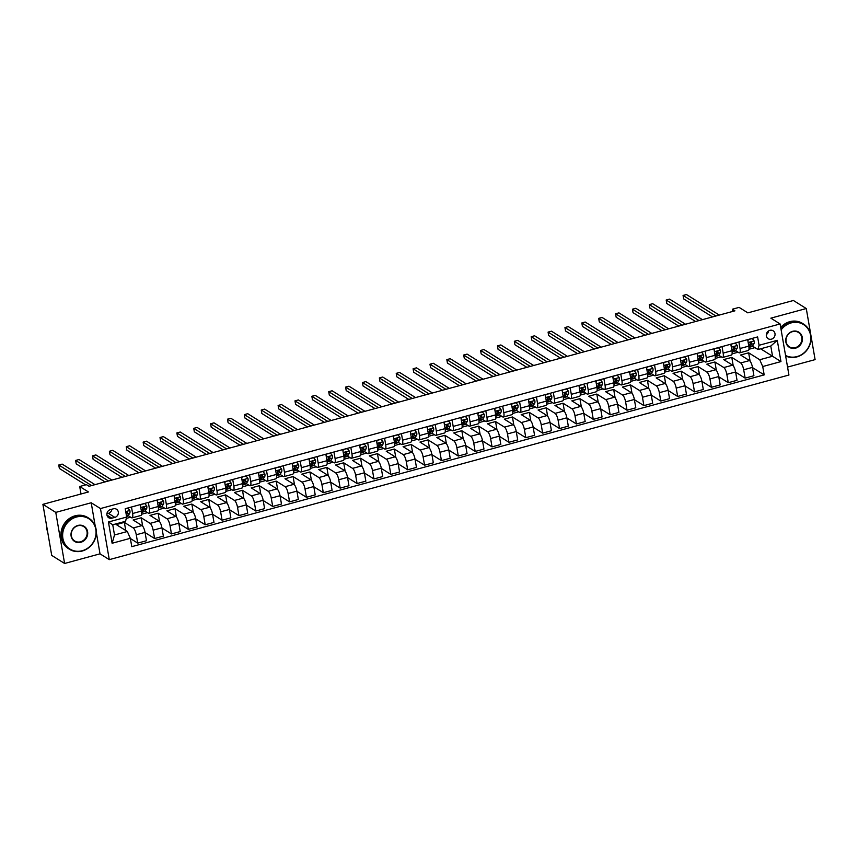<?xml version="1.0" encoding="UTF-8"?>
<svg xmlns="http://www.w3.org/2000/svg" width="858" height="858" viewBox="0 0 858 858"><rect width="100%" height="100%" fill="white"/><g stroke="black" fill="none" stroke-linecap="round" stroke-linejoin="round"><path stroke-width="1.29" d="M769.905 330.341A4.687 4.269 122 0 0 768.189 338.728A4.687 4.269 122 0 0 774.956 335.349A4.687 4.269 122 0 0 769.905 330.341M787.558 367.095L815.1 359.62L806.273 308.537L793.403 300.493L747.854 312.859L739.103 307.389L732.346 309.223L732.732 311.433M109.288 559.641L788.931 375.032L780.104 323.959L100.472 508.558L109.288 559.641L100.021 553.839L96.332 532.453M95.227 526.083L91.205 502.767L55.77 512.387L64.597 563.47L100.021 553.839M64.597 563.47L51.727 555.416L42.9 504.343L88.46 491.966L79.708 486.497L81.006 493.994M55.77 512.387L42.9 504.343M79.708 486.497L86.454 484.663L89.028 486.272L734.92 310.832L732.346 309.223M111.883 518.178L114.854 517.374A4.537 4.129 122 0 0 116.516 509.244A4.537 4.129 122 0 0 113.374 508.805L110.403 509.62A4.537 4.129 122 0 0 108.73 517.749A4.537 4.129 122 0 0 111.883 518.178L106.971 515.1M130.341 538.309L112.119 543.264L108.44 521.996L126.662 517.052L125.558 521.289L112.741 524.764L114.5 534.984L127.327 531.499L130.341 538.309L131.778 546.664L764.178 374.892L752.509 367.599M760.617 348.788L772.543 356.252L770.784 346.031L757.957 349.517L759.062 345.281L757.625 336.926L125.225 508.697L126.662 517.052M759.062 345.281L777.284 340.336L780.962 361.593L762.73 366.538L764.178 374.892M91.205 502.767L100.472 508.558M806.273 308.537L770.849 318.157L780.104 323.959M757.957 349.517L752.509 346.106M738.91 342.01L740.025 348.509A5.856 1.727 74.8 0 1 739.499 352.874A5.856 1.727 74.8 0 1 738.92 352.745L735.638 350.697M722.028 346.6L723.155 353.099A5.856 1.727 74.8 0 1 722.629 357.464A5.856 1.727 74.8 0 1 722.05 357.325L718.768 355.276M705.158 351.179L706.284 357.679A5.856 1.727 74.8 0 1 705.759 362.044A5.856 1.727 74.8 0 1 705.179 361.915L701.898 359.856M688.288 355.759L689.414 362.258A5.856 1.727 74.8 0 1 688.888 366.623A5.856 1.727 74.8 0 1 688.309 366.495L685.016 364.446M671.417 360.349L672.533 366.849A5.856 1.727 74.8 0 1 672.007 371.214A5.856 1.727 74.8 0 1 671.428 371.074L668.146 369.026M654.536 364.929L655.662 371.428A5.856 1.727 74.8 0 1 655.137 375.793A5.856 1.727 74.8 0 1 654.557 375.665L651.276 373.605M637.666 369.508L638.792 376.008A5.856 1.727 74.8 0 1 638.266 380.373A5.856 1.727 74.8 0 1 637.687 380.244L634.405 378.196M620.795 374.088L621.921 380.598A5.856 1.727 74.8 0 1 621.396 384.952A5.856 1.727 74.8 0 1 620.817 384.824L617.524 382.775M603.925 378.678L605.04 385.178A5.856 1.727 74.8 0 1 604.525 389.543A5.856 1.727 74.8 0 1 603.935 389.414L600.654 387.355M587.044 383.258L588.17 389.757A5.856 1.727 74.8 0 1 587.644 394.122A5.856 1.727 74.8 0 1 587.065 393.994L583.783 391.945M570.173 387.837L571.299 394.337A5.856 1.727 74.8 0 1 570.774 398.702A5.856 1.727 74.8 0 1 570.195 398.573L566.913 396.525M553.303 392.428L554.429 398.927A5.856 1.727 74.8 0 1 553.903 403.292A5.856 1.727 74.8 0 1 553.324 403.163L550.032 401.104M536.432 397.007L537.548 403.507A5.856 1.727 74.8 0 1 537.033 407.872A5.856 1.727 74.8 0 1 536.443 407.743L533.161 405.684M519.562 401.587L520.677 408.086A5.856 1.727 74.8 0 1 520.152 412.451A5.856 1.727 74.8 0 1 519.573 412.323L516.291 410.274M502.681 406.177L503.807 412.677A5.856 1.727 74.8 0 1 503.281 417.042A5.856 1.727 74.8 0 1 502.702 416.913L499.42 414.854M485.81 410.757L486.936 417.256A5.856 1.727 74.8 0 1 486.411 421.621A5.856 1.727 74.8 0 1 485.832 421.493L482.55 419.433M468.94 415.336L470.066 421.836A5.856 1.727 74.8 0 1 469.541 426.201A5.856 1.727 74.8 0 1 468.951 426.072L465.669 424.024M452.069 419.927L453.185 426.426A5.856 1.727 74.8 0 1 452.659 430.791A5.856 1.727 74.8 0 1 452.08 430.662L448.798 428.603M435.188 424.506L436.314 431.006A5.856 1.727 74.8 0 1 435.789 435.371A5.856 1.727 74.8 0 1 435.21 435.242L431.928 433.183M418.318 429.086L419.444 435.585A5.856 1.727 74.8 0 1 418.919 439.95A5.856 1.727 74.8 0 1 418.339 439.822L415.058 437.773M401.447 433.676L402.574 440.175A5.856 1.727 74.8 0 1 402.048 444.541A5.856 1.727 74.8 0 1 401.469 444.401L398.176 442.353M384.577 438.256L385.692 444.755A5.856 1.727 74.8 0 1 385.178 449.12A5.856 1.727 74.8 0 1 384.588 448.991L381.306 446.932M367.696 442.835L368.822 449.335A5.856 1.727 74.8 0 1 368.296 453.7A5.856 1.727 74.8 0 1 367.717 453.571L364.435 451.522M350.825 447.426L351.952 453.925A5.856 1.727 74.8 0 1 351.426 458.29A5.856 1.727 74.8 0 1 350.847 458.151L347.565 456.102M333.955 452.005L335.081 458.504A5.856 1.727 74.8 0 1 334.556 462.87A5.856 1.727 74.8 0 1 333.976 462.741L330.684 460.682M317.085 456.585L318.2 463.084A5.856 1.727 74.8 0 1 317.685 467.449A5.856 1.727 74.8 0 1 317.095 467.32L313.814 465.272M300.214 461.164L301.33 467.674A5.856 1.727 74.8 0 1 300.804 472.029A5.856 1.727 74.8 0 1 300.225 471.9L296.943 469.852M283.333 465.755L284.459 472.254A5.856 1.727 74.8 0 1 283.934 476.619A5.856 1.727 74.8 0 1 283.354 476.49L280.073 474.431M266.463 470.334L267.589 476.834A5.856 1.727 74.8 0 1 267.063 481.199A5.856 1.727 74.8 0 1 266.484 481.07L263.202 479.021M249.592 474.914L250.718 481.413A5.856 1.727 74.8 0 1 250.193 485.778A5.856 1.727 74.8 0 1 249.603 485.649L246.321 483.601M232.722 479.504L233.837 486.003A5.856 1.727 74.8 0 1 233.312 490.368A5.856 1.727 74.8 0 1 232.733 490.24L229.451 488.181M215.841 484.084L216.967 490.583A5.856 1.727 74.8 0 1 216.441 494.948A5.856 1.727 74.8 0 1 215.862 494.819L212.58 492.76M198.97 488.663L200.096 495.163A5.856 1.727 74.8 0 1 199.571 499.528A5.856 1.727 74.8 0 1 198.992 499.399L195.71 497.35M182.1 493.253L183.226 499.753A5.856 1.727 74.8 0 1 182.7 504.118A5.856 1.727 74.8 0 1 182.121 503.989L178.829 501.93M165.229 497.833L166.345 504.332A5.856 1.727 74.8 0 1 165.819 508.697A5.856 1.727 74.8 0 1 165.24 508.569L161.958 506.51M148.348 502.413L149.474 508.912A5.856 1.727 74.8 0 1 148.949 513.277A5.856 1.727 74.8 0 1 148.37 513.148L145.088 511.1M131.478 507.003L132.604 513.502A5.856 1.727 74.8 0 1 132.078 517.867A5.856 1.727 74.8 0 1 131.499 517.739L128.217 515.679M125.761 530.523L124.356 522.383L116.259 524.581L127.327 531.499M124.356 522.383L133.258 527.949A5.856 1.727 74.8 0 1 136.272 534.759L137.72 543.114L130.373 538.524M142.675 526.179L141.227 517.792L133.129 520.002L142.031 525.568A5.856 1.727 74.8 0 1 145.045 532.378L146.493 540.733L137.72 543.114M141.227 517.792L150.139 523.369A5.856 1.727 74.8 0 1 153.153 530.18L154.59 538.524L145.088 532.582M159.545 521.6L158.097 513.213L150 515.411L158.912 520.988A5.856 1.727 74.8 0 1 161.926 527.788L163.363 536.143L154.59 538.524M158.097 513.213L167.01 518.779A5.856 1.727 74.8 0 1 170.023 525.589L171.461 533.944L161.958 528.002M176.426 517.02L174.978 508.633L166.881 510.832L175.783 516.398A5.856 1.727 74.8 0 1 178.796 523.208L180.234 531.563L171.461 533.944M174.978 508.633L183.88 514.199A5.856 1.727 74.8 0 1 186.894 521.01L188.331 529.365L178.829 523.423M193.297 512.43L191.849 504.054L183.751 506.252L192.653 511.818A5.856 1.727 74.8 0 1 195.667 518.629L197.115 526.984L188.331 529.365M191.849 504.054L200.751 509.62A5.856 1.727 74.8 0 1 203.764 516.43L205.212 524.774L195.699 518.833M210.167 507.85L208.719 499.463L200.622 501.662L209.524 507.239A5.856 1.727 74.8 0 1 212.537 514.049L213.985 522.393L205.212 524.774M208.719 499.463L217.632 505.03A5.856 1.727 74.8 0 1 220.635 511.84L222.083 520.195L212.58 514.253M227.038 503.271L225.59 494.884L217.492 497.082L226.405 502.649A5.856 1.727 74.8 0 1 229.418 509.459L230.856 517.814L222.083 520.195M225.59 494.884L234.502 500.45A5.856 1.727 74.8 0 1 237.516 507.26L238.953 515.615L229.451 509.673M243.919 498.68L242.471 490.304L234.363 492.503L243.275 498.069A5.856 1.727 74.8 0 1 246.289 504.879L247.726 513.234L238.953 515.615M242.471 490.304L251.373 495.87A5.856 1.727 74.8 0 1 254.386 502.681L255.823 511.036L246.321 505.083M260.789 494.101L259.341 485.714L251.244 487.912L260.146 493.489A5.856 1.727 74.8 0 1 263.159 500.3L264.607 508.644L255.823 511.036M259.341 485.714L268.243 491.291A5.856 1.727 74.8 0 1 271.257 498.09L272.705 506.445L263.192 500.504M277.66 489.521L276.212 481.134L268.114 483.333L277.016 488.899A5.856 1.727 74.8 0 1 280.03 495.709L281.478 504.064L272.705 506.445M276.212 481.134L285.113 486.701A5.856 1.727 74.8 0 1 288.127 493.511L289.575 501.866L280.073 495.924M294.53 484.931L293.082 476.555L284.985 478.753L293.897 484.32A5.856 1.727 74.8 0 1 296.9 491.13L298.348 499.485L289.575 501.866M293.082 476.555L301.995 482.121A5.856 1.727 74.8 0 1 305.008 488.931L306.445 497.286L296.943 491.334M311.411 480.351L309.963 471.964L301.855 474.163L310.768 479.74A5.856 1.727 74.8 0 1 313.781 486.55L315.218 494.894L306.445 497.286M309.963 471.964L318.865 477.541A5.856 1.727 74.8 0 1 321.879 484.352L323.316 492.696L313.814 486.754M328.282 475.772L326.834 467.385L318.736 469.583L327.638 475.15A5.856 1.727 74.8 0 1 330.652 481.96L332.089 490.315L323.316 492.696M326.834 467.385L335.735 472.951A5.856 1.727 74.8 0 1 338.749 479.761L340.197 488.116L330.684 482.175M345.152 471.181L343.704 462.805L335.607 465.004L344.508 470.57A5.856 1.727 74.8 0 1 347.522 477.38L348.97 485.735L340.197 488.116M343.704 462.805L352.606 468.371A5.856 1.727 74.8 0 1 355.62 475.182L357.067 483.537L347.565 477.584M362.022 466.602L360.575 458.215L352.477 460.414L361.379 465.991A5.856 1.727 74.8 0 1 364.393 472.801L365.84 481.145L357.067 483.537M360.575 458.215L369.487 463.792A5.856 1.727 74.8 0 1 372.501 470.602L373.938 478.946L364.435 473.005M378.904 462.022L377.456 453.635L369.348 455.834L378.26 461.4A5.856 1.727 74.8 0 1 381.274 468.211L382.711 476.565L373.938 478.946M377.456 453.635L386.357 459.202A5.856 1.727 74.8 0 1 389.371 466.012L390.808 474.367L381.306 468.425M395.774 457.432L394.326 449.056L386.229 451.254L395.13 456.821A5.856 1.727 74.8 0 1 398.144 463.631L399.581 471.986L390.808 474.367M394.326 449.056L403.228 454.622A5.856 1.727 74.8 0 1 406.242 461.432L407.689 469.787L398.176 463.835M412.644 452.852L411.196 444.465L403.099 446.675L412.001 452.241A5.856 1.727 74.8 0 1 415.015 459.051L416.462 467.396L407.689 469.787M411.196 444.465L420.098 450.042A5.856 1.727 74.8 0 1 423.112 456.853L424.56 465.197L415.047 459.255M429.515 448.273L428.067 439.886L419.97 442.084L428.871 447.651A5.856 1.727 74.8 0 1 431.885 454.461L433.333 462.816L424.56 465.197M428.067 439.886L436.979 445.452A5.856 1.727 74.8 0 1 439.982 452.263L441.43 460.617L431.928 454.676M446.385 443.693L444.937 435.306L436.84 437.505L445.752 443.071A5.856 1.727 74.8 0 1 448.766 449.882L450.203 458.236L441.43 460.617M444.937 435.306L453.85 440.873A5.856 1.727 74.8 0 1 456.864 447.683L458.301 456.038L448.798 450.096M463.266 439.103L461.819 430.716L453.721 432.925L462.623 438.492A5.856 1.727 74.8 0 1 465.637 445.302L467.074 453.657L458.301 456.038M461.819 430.716L470.72 436.293A5.856 1.727 74.8 0 1 473.734 443.103L475.171 451.447L465.669 445.506M480.137 434.523L478.689 426.136L470.592 428.335L479.493 433.912A5.856 1.727 74.8 0 1 482.507 440.712L483.955 449.066L475.171 451.447M478.689 426.136L487.591 431.703A5.856 1.727 74.8 0 1 490.604 438.513L492.052 446.868L482.539 440.926M497.007 429.944L495.559 421.557L487.462 423.755L496.364 429.322A5.856 1.727 74.8 0 1 499.377 436.132L500.825 444.487L492.052 446.868M495.559 421.557L504.461 427.123A5.856 1.727 74.8 0 1 507.475 433.934L508.923 442.288L499.42 436.347M513.878 425.354L512.43 416.977L504.332 419.176L513.245 424.742A5.856 1.727 74.8 0 1 516.248 431.553L517.696 439.907L508.923 442.288M512.43 416.977L521.342 422.544A5.856 1.727 74.8 0 1 524.356 429.354L525.793 437.698L516.291 431.756M530.759 420.774L529.311 412.387L521.203 414.586L530.115 420.163A5.856 1.727 74.8 0 1 533.129 426.973L534.566 435.317L525.793 437.698M529.311 412.387L538.213 417.953A5.856 1.727 74.8 0 1 541.226 424.764L542.664 433.118L533.161 427.177M547.629 416.194L546.181 407.807L538.084 410.006L546.986 415.572A5.856 1.727 74.8 0 1 549.999 422.383L551.437 430.737L542.664 433.118M546.181 407.807L555.083 413.374A5.856 1.727 74.8 0 1 558.097 420.184L559.545 428.539L550.032 422.597M564.5 411.604L563.052 403.228L554.954 405.426L563.856 410.993A5.856 1.727 74.8 0 1 566.87 417.803L568.318 426.158L559.545 428.539M563.052 403.228L571.954 408.794A5.856 1.727 74.8 0 1 574.967 415.604L576.415 423.959L566.913 418.007M581.37 407.024L579.922 398.638L571.825 400.836L580.737 406.413A5.856 1.727 74.8 0 1 583.74 413.224L585.188 421.568L576.415 423.959M579.922 398.638L588.835 404.215A5.856 1.727 74.8 0 1 591.848 411.014L593.286 419.369L583.783 413.427M598.251 402.445L596.803 394.058L588.695 396.257L597.608 401.823A5.856 1.727 74.8 0 1 600.621 408.633L602.059 416.988L593.286 419.369M596.803 394.058L605.705 399.624A5.856 1.727 74.8 0 1 608.719 406.435L610.156 414.789L600.654 408.848M615.122 397.855L613.674 389.478L605.576 391.677L614.478 397.243A5.856 1.727 74.8 0 1 617.492 404.054L618.929 412.408L610.156 414.789M613.674 389.478L622.576 395.045A5.856 1.727 74.8 0 1 625.589 401.855L627.037 410.21L617.524 404.257M631.992 393.275L630.544 384.888L622.447 387.087L631.349 392.664A5.856 1.727 74.8 0 1 634.362 399.474L635.81 407.818L627.037 410.21M630.544 384.888L639.446 390.465A5.856 1.727 74.8 0 1 642.46 397.265L643.908 405.62L634.394 399.678M648.862 388.695L647.415 380.309L639.317 382.507L648.219 388.073A5.856 1.727 74.8 0 1 651.233 394.884L652.681 403.239L643.908 405.62M647.415 380.309L656.327 385.875A5.856 1.727 74.8 0 1 659.341 392.685L660.778 401.04L651.276 395.098M665.744 384.105L664.285 375.729L656.188 377.928L665.1 383.494A5.856 1.727 74.8 0 1 668.114 390.304L669.551 398.659L660.778 401.04M664.285 375.729L673.198 381.295A5.856 1.727 74.8 0 1 676.211 388.106L677.648 396.46L668.146 390.508M682.614 379.526L681.166 371.139L673.069 373.337L681.971 378.914A5.856 1.727 74.8 0 1 684.984 385.725L686.421 394.069L677.648 396.46M681.166 371.139L690.068 376.716A5.856 1.727 74.8 0 1 693.082 383.526L694.519 391.87L685.016 385.928M699.485 374.946L698.037 366.559L689.939 368.758L698.841 374.324A5.856 1.727 74.8 0 1 701.855 381.134L703.303 389.489L694.519 391.87M698.037 366.559L706.938 372.125A5.856 1.727 74.8 0 1 709.952 378.936L711.4 387.29L701.887 381.349M716.355 370.356L714.907 361.979L706.81 364.178L715.711 369.744A5.856 1.727 74.8 0 1 718.725 376.555L720.173 384.91L711.4 387.29M714.907 361.979L723.82 367.546A5.856 1.727 74.8 0 1 726.823 374.356L728.27 382.711L718.768 376.759M733.225 365.776L731.777 357.389L723.68 359.599L732.593 365.165A5.856 1.727 74.8 0 1 735.606 371.975L737.043 380.319L728.27 382.711M731.777 357.389L740.69 362.966A5.856 1.727 74.8 0 1 743.704 369.777L745.141 378.121L735.638 372.179M750.106 361.197L748.659 352.81L740.551 355.008L749.463 360.575A5.856 1.727 74.8 0 1 752.477 367.385L753.914 375.74L745.141 378.121M748.659 352.81L759.727 359.727L772.543 356.252L780.962 361.593M126.319 518.382L130.652 517.202M141.527 514.253L147.533 512.623M158.398 509.673L164.404 508.043M175.268 505.083L181.274 503.453M192.149 500.504L198.144 498.873M209.02 495.924L215.015 494.294M225.89 491.344L231.896 489.714M242.76 486.754L248.766 485.124M259.631 482.175L265.637 480.544M276.512 477.595L282.507 475.965M293.382 473.005L299.388 471.374M310.253 468.425L316.259 466.795M327.123 463.846L333.129 462.215M344.004 459.255L350 457.625M360.875 454.676L366.881 453.045M377.745 450.096L383.751 448.466M394.616 445.506L400.622 443.876M411.497 440.926L417.492 439.296M428.367 436.347L434.373 434.716M445.238 431.756L451.244 430.126M462.108 427.177L468.114 425.547M478.989 422.597L484.984 420.967M495.86 418.007L501.855 416.377M512.73 413.427L518.736 411.797M529.601 408.848L535.606 407.218M546.471 404.268L552.477 402.638M563.352 399.678L569.347 398.048M580.222 395.098L586.229 393.468M597.093 390.519L603.099 388.889M613.963 385.928L619.969 384.298M630.845 381.349L636.84 379.719M647.715 376.769L653.721 375.139M664.585 372.179L670.591 370.549M681.456 367.599L687.462 365.969M698.337 363.02L704.332 361.39M715.207 358.43L721.203 356.799M732.078 353.85L738.084 352.22M748.948 349.27L754.954 347.64M140.251 504.611L141.377 511.111A5.856 1.727 74.8 0 1 140.851 515.476L132.078 517.867M157.132 500.032L158.247 506.531A5.856 1.727 74.8 0 1 157.722 510.896L148.949 513.277M174.002 495.452L175.118 501.951A5.856 1.727 74.8 0 1 174.603 506.317L165.819 508.697M190.873 490.862L191.999 497.372A5.856 1.727 74.8 0 1 191.473 501.726L182.7 504.118M207.743 486.282L208.869 492.782A5.856 1.727 74.8 0 1 208.344 497.147L199.571 499.528M224.614 481.703L225.74 488.202A5.856 1.727 74.8 0 1 225.214 492.567L216.441 494.948M241.495 477.123L242.61 483.622A5.856 1.727 74.8 0 1 242.095 487.988L233.312 490.368M258.365 472.533L259.491 479.032A5.856 1.727 74.8 0 1 258.966 483.397L250.193 485.778M275.236 467.953L276.362 474.453A5.856 1.727 74.8 0 1 275.836 478.818L267.063 481.199M292.106 463.374L293.232 469.873A5.856 1.727 74.8 0 1 292.707 474.238L283.934 476.619M308.987 458.783L310.103 465.283A5.856 1.727 74.8 0 1 309.577 469.648L300.804 472.029M325.858 454.204L326.984 460.703A5.856 1.727 74.8 0 1 326.458 465.068L317.685 467.449M342.728 449.624L343.854 456.124A5.856 1.727 74.8 0 1 343.329 460.489L334.556 462.87M359.599 445.034L360.725 451.533A5.856 1.727 74.8 0 1 360.199 455.898L351.426 458.29M376.48 440.454L377.595 446.954A5.856 1.727 74.8 0 1 377.07 451.319L368.296 453.7M393.35 435.875L394.466 442.374A5.856 1.727 74.8 0 1 393.951 446.739L385.178 449.12M410.221 431.284L411.347 437.784A5.856 1.727 74.8 0 1 410.821 442.149L402.048 444.541M427.091 426.705L428.217 433.204A5.856 1.727 74.8 0 1 427.692 437.569L418.919 439.95M443.961 422.125L445.087 428.625A5.856 1.727 74.8 0 1 444.562 432.99L435.789 435.371M460.843 417.535L461.958 424.034A5.856 1.727 74.8 0 1 461.443 428.399L452.659 430.791M477.713 412.955L478.839 419.455A5.856 1.727 74.8 0 1 478.314 423.82L469.541 426.201M494.583 408.376L495.709 414.875A5.856 1.727 74.8 0 1 495.184 419.24L486.411 421.621M511.454 403.786L512.58 410.296A5.856 1.727 74.8 0 1 512.054 414.65L503.281 417.042M528.335 399.206L529.45 405.705A5.856 1.727 74.8 0 1 528.925 410.07L520.152 412.451M545.205 394.626L546.332 401.126A5.856 1.727 74.8 0 1 545.806 405.491L537.033 407.872M562.076 390.047L563.202 396.546A5.856 1.727 74.8 0 1 562.676 400.911L553.903 403.292M578.946 385.457L580.072 391.956A5.856 1.727 74.8 0 1 579.547 396.321L570.774 398.702M595.827 380.877L596.943 387.376A5.856 1.727 74.8 0 1 596.417 391.741L587.644 394.122M612.698 376.297L613.813 382.797A5.856 1.727 74.8 0 1 613.298 387.162L604.525 389.543M629.568 371.707L630.694 378.206A5.856 1.727 74.8 0 1 630.169 382.571L621.396 384.952M646.439 367.127L647.565 373.627A5.856 1.727 74.8 0 1 647.039 377.992L638.266 380.373M663.32 362.548L664.435 369.047A5.856 1.727 74.8 0 1 663.91 373.412L655.137 375.793M680.19 357.958L681.306 364.457A5.856 1.727 74.8 0 1 680.791 368.822L672.007 371.214M697.061 353.378L698.187 359.877A5.856 1.727 74.8 0 1 697.661 364.242L688.888 366.623M713.931 348.798L715.057 355.298A5.856 1.727 74.8 0 1 714.532 359.663L705.759 362.044M730.802 344.208L731.928 350.707A5.856 1.727 74.8 0 1 731.402 355.073L722.629 357.464M762.73 366.538L759.727 359.727M747.683 339.629L748.798 346.128A5.856 1.727 74.8 0 1 748.283 350.493L739.499 352.874M112.741 524.764L108.44 521.996M114.5 534.984L112.119 543.264M777.284 340.336L770.784 346.031M106.918 513.749L108.419 513.341A4.537 4.129 122 0 0 111.894 509.212M766.323 334.556A4.687 4.269 122 0 0 768.586 330.931M125.257 508.912L128.046 508.151L129.869 510.553A3.882 1.148 74.8 0 1 129.773 513.159L128.303 515.54A11.197 3.314 74.8 0 1 127.563 516.173L126.555 516.441M91.624 485.564L58.762 465.015L62.141 464.103L94.991 484.652M126.351 515.24L127.209 513.845A3.882 1.148 -105.2 0 0 127.424 512.237L127.123 511.743M125.804 512.676L127.424 512.237L126.684 511.776A1.973 0.579 74.8 0 1 126.576 512.119L125.987 513.095M85.618 484.888L59.352 468.468L58.762 465.015M140.615 504.515L144.916 503.571L146.739 505.963A3.882 1.148 74.8 0 1 146.643 508.569L145.184 510.96A11.197 3.314 74.8 0 1 144.434 511.582L141.87 512.28A11.197 3.314 -105.2 0 0 142.621 511.658L144.08 509.266A3.882 1.148 -105.2 0 0 144.294 507.657L144.005 507.164M140.873 504.676L140.498 506.006M108.494 480.984L75.633 460.435L79.011 459.523L111.862 480.062M142.675 508.805L143.458 507.539A1.973 0.579 74.8 0 0 143.554 507.196L144.294 507.657L142.675 508.097A3.882 1.148 74.8 0 1 142.46 509.706L141.42 511.4M105.062 481.917L76.233 463.888L75.633 460.435M157.497 499.935L161.787 498.991L163.621 501.383A3.882 1.148 74.8 0 1 163.513 503.989L162.055 506.37A11.197 3.314 74.8 0 1 161.304 507.003L158.741 507.7A11.197 3.314 -105.2 0 0 159.491 507.067L160.95 504.686A3.882 1.148 -105.2 0 0 161.165 503.078L160.875 502.584M157.743 500.085L157.368 501.426M125.365 476.404L92.503 455.855L95.882 454.933L128.743 475.482M159.556 504.214L160.328 502.96A1.973 0.579 74.8 0 0 160.425 502.616L161.165 503.078L159.545 503.517A3.882 1.148 74.8 0 1 159.331 505.126L158.301 506.81M121.933 477.338L93.104 459.309L92.503 455.855M174.367 495.356L178.668 494.401L180.491 496.803A3.882 1.148 74.8 0 1 180.394 499.41L178.925 501.791A11.197 3.314 74.8 0 1 178.174 502.423L175.611 503.12A11.197 3.314 -105.2 0 0 176.362 502.488L177.831 500.107A3.882 1.148 -105.2 0 0 178.046 498.487L177.745 497.994M174.614 495.506L174.238 496.846M142.235 471.814L109.384 451.276L112.752 450.353L145.613 470.903M176.426 499.635L177.198 498.369A1.973 0.579 74.8 0 0 177.295 498.026L178.046 498.487L176.416 498.938A3.882 1.148 74.8 0 1 176.201 500.546L175.171 502.23M138.803 472.747L109.974 454.719L109.384 451.276M191.237 490.765L195.538 489.821L197.361 492.213A3.882 1.148 74.8 0 1 197.265 494.819L195.796 497.211A11.197 3.314 74.8 0 1 195.045 497.833L192.482 498.53A11.197 3.314 -105.2 0 0 193.232 497.908L194.702 495.516A3.882 1.148 -105.2 0 0 194.916 493.908L194.616 493.414M191.484 490.926L191.109 492.256M159.105 467.235L126.255 446.686L129.622 445.774L162.484 466.323M193.297 495.055L194.069 493.79A1.973 0.579 74.8 0 0 194.176 493.447L194.916 493.908L193.297 494.347A3.882 1.148 74.8 0 1 193.082 495.956L192.042 497.651M155.673 468.168L126.845 450.139L126.255 446.686M76.448 517.031A17.868 16.259 122 0 0 62.881 538.341A17.868 16.259 122 0 0 82.261 550.718A17.868 16.259 122 0 0 95.817 529.397A17.868 16.259 122 0 0 76.448 517.031M82.175 551.029A18.308 16.656 -58 0 1 69.498 549.292A18.308 16.656 -58 0 1 62.452 531.477A18.308 16.656 -58 0 1 76.223 516.516A18.308 16.656 -58 0 1 88.9 518.264A18.308 16.656 -58 0 1 95.946 536.068A18.308 16.656 -58 0 1 82.175 551.029M77.896 525.45A8.934 8.13 -58 0 1 87.591 531.638A8.934 8.13 -58 0 1 80.802 542.299A8.934 8.13 -58 0 1 71.117 536.111A8.934 8.13 -58 0 1 77.896 525.45M80.577 541.784A8.494 7.733 122 0 0 86.969 534.845A8.494 7.733 122 0 0 83.698 526.576A8.494 7.733 122 0 0 77.821 525.772A8.494 7.733 122 0 0 71.428 532.711A8.494 7.733 122 0 0 74.7 540.98A8.494 7.733 122 0 0 80.577 541.784M47.64 531.81A18.308 16.656 -58 0 1 46.525 525.3M69.498 549.292L68.361 548.584A18.308 16.656 -58 0 1 61.326 530.77A18.308 16.656 -58 0 1 75.086 515.808A18.308 16.656 -58 0 1 87.773 517.546L88.9 518.264M785.542 355.416A17.868 16.259 122 0 0 796.996 356.585A17.868 16.259 122 0 0 810.563 335.264A17.868 16.259 122 0 0 791.183 322.898A17.868 16.259 122 0 0 781.134 329.901M781.005 329.118A18.308 16.656 -58 0 1 790.958 322.383A18.308 16.656 -58 0 1 803.635 324.12A18.308 16.656 -58 0 1 810.681 341.934A18.308 16.656 -58 0 1 796.921 356.896A18.308 16.656 -58 0 1 785.638 355.941M792.631 331.317A8.934 8.13 -58 0 1 802.327 337.505A8.934 8.13 -58 0 1 795.548 348.166A8.934 8.13 -58 0 1 785.853 341.977A8.934 8.13 -58 0 1 792.631 331.317M795.323 347.651A8.494 7.733 122 0 0 801.704 340.712A8.494 7.733 122 0 0 798.433 332.443A8.494 7.733 122 0 0 792.556 331.638A8.494 7.733 122 0 0 786.164 338.578A8.494 7.733 122 0 0 789.435 346.846A8.494 7.733 122 0 0 795.323 347.651M780.705 327.402A18.308 16.656 -58 0 1 789.821 321.675A18.308 16.656 -58 0 1 802.509 323.412L803.635 324.12M208.108 486.186L212.409 485.242L214.232 487.634A3.882 1.148 74.8 0 1 214.135 490.24L212.677 492.621A11.197 3.314 74.8 0 1 211.926 493.253L209.363 493.951A11.197 3.314 -105.2 0 0 210.103 493.318L211.572 490.937A3.882 1.148 -105.2 0 0 211.787 489.328L211.497 488.835M208.355 486.336L207.99 487.676M175.987 462.655L143.125 442.106L146.504 441.184L179.354 461.733M210.167 490.465L210.95 489.21A1.973 0.579 74.8 0 0 211.047 488.867L211.787 489.328L210.167 489.768A3.882 1.148 74.8 0 1 209.953 491.377L208.912 493.071M172.555 463.588L143.726 445.559L143.125 442.106M224.989 481.606L229.279 480.652L231.113 483.054A3.882 1.148 74.8 0 1 231.006 485.66L229.547 488.041A11.197 3.314 74.8 0 1 228.796 488.674L226.233 489.371A11.197 3.314 -105.2 0 0 226.984 488.738L228.442 486.357A3.882 1.148 -105.2 0 0 228.657 484.749L228.367 484.255M225.236 481.756L224.86 483.097M192.857 458.065L159.996 437.526L163.374 436.604L196.235 457.153M227.038 485.885L227.82 484.62A1.973 0.579 74.8 0 0 227.917 484.277L228.657 484.749L227.038 485.188A3.882 1.148 74.8 0 1 226.823 486.797L225.783 488.481M189.425 458.998L160.596 440.969L159.996 437.526M241.859 477.016L246.16 476.072L247.983 478.464A3.882 1.148 74.8 0 1 247.887 481.07L246.418 483.462A11.197 3.314 74.8 0 1 245.667 484.084L243.104 484.781A11.197 3.314 -105.2 0 0 243.854 484.159L245.313 481.767A3.882 1.148 -105.2 0 0 245.527 480.158L245.238 479.665M242.106 477.177L241.731 478.507M209.727 453.485L176.877 432.936L180.244 432.024L213.106 452.574M243.919 481.306L244.691 480.04A1.973 0.579 74.8 0 0 244.787 479.697L245.527 480.158L243.908 480.598A3.882 1.148 74.8 0 1 243.693 482.207L242.664 483.901M206.295 454.418L177.467 436.39L176.877 432.936M258.73 472.436L263.031 471.492L264.854 473.884A3.882 1.148 74.8 0 1 264.757 476.49L263.288 478.871A11.197 3.314 74.8 0 1 262.537 479.504L259.974 480.201A11.197 3.314 -105.2 0 0 260.725 479.568L262.194 477.187A3.882 1.148 -105.2 0 0 262.409 475.579L262.108 475.085M258.977 472.586L258.601 473.927M226.598 448.906L193.747 428.356L197.115 427.434L229.976 447.983M260.789 476.716L261.561 475.461A1.973 0.579 74.8 0 0 261.669 475.118L262.409 475.579L260.789 476.018A3.882 1.148 74.8 0 1 260.575 477.627L259.534 479.322M223.166 449.839L194.337 431.81L193.747 428.356M275.6 467.857L279.901 466.913L281.724 469.305A3.882 1.148 74.8 0 1 281.628 471.911L280.169 474.292A11.197 3.314 74.8 0 1 279.418 474.924L276.855 475.622A11.197 3.314 -105.2 0 0 277.595 474.989L279.065 472.608A3.882 1.148 -105.2 0 0 279.279 470.999L278.979 470.506M275.847 468.007L275.482 469.347M243.479 444.315L210.618 423.777L213.996 422.855L246.847 443.404M277.66 472.136L278.442 470.87A1.973 0.579 74.8 0 0 278.539 470.527L279.279 470.999L277.66 471.439A3.882 1.148 74.8 0 1 277.445 473.048L276.405 474.731M240.047 445.248L211.218 427.22L210.618 423.777M292.471 463.266L296.771 462.323L298.605 464.714A3.882 1.148 74.8 0 1 298.498 467.32L297.04 469.712A11.197 3.314 74.8 0 1 296.289 470.334L293.726 471.031A11.197 3.314 -105.2 0 0 294.476 470.409L295.935 468.018A3.882 1.148 -105.2 0 0 296.149 466.409L295.86 465.915M292.728 463.427L292.353 464.768M260.349 439.736L227.488 419.187L230.866 418.275L263.728 438.824M294.53 467.556L295.313 466.291A1.973 0.579 74.8 0 0 295.409 465.948L296.149 466.409L294.53 466.849A3.882 1.148 74.8 0 1 294.315 468.457L293.275 470.152M256.917 440.669L228.089 422.64L227.488 419.187M309.352 458.687L313.642 457.743L315.476 460.135A3.882 1.148 74.8 0 1 315.379 462.741L313.91 465.122A11.197 3.314 74.8 0 1 313.159 465.755L310.596 466.452A11.197 3.314 -105.2 0 0 311.347 465.819L312.805 463.438A3.882 1.148 -105.2 0 0 313.02 461.829L312.73 461.336M309.599 458.837L309.223 460.178M277.22 435.156L244.358 414.607L247.737 413.695L280.598 434.234M311.411 462.977L312.183 461.711A1.973 0.579 74.8 0 0 312.28 461.368L313.02 461.829L311.4 462.269A3.882 1.148 74.8 0 1 311.186 463.878L310.156 465.572M273.788 436.089L244.959 418.06L244.358 414.607M326.222 454.107L330.523 453.163L332.346 455.555A3.882 1.148 74.8 0 1 332.25 458.161L330.78 460.542A11.197 3.314 74.8 0 1 330.03 461.175L327.466 461.872A11.197 3.314 -105.2 0 0 328.217 461.239L329.686 458.858A3.882 1.148 -105.2 0 0 329.901 457.25L329.601 456.756M326.469 454.257L326.094 455.598M294.09 430.566L261.24 410.027L264.607 409.105L297.469 429.654M328.282 458.386L329.054 457.121A1.973 0.579 74.8 0 0 329.161 456.778L329.901 457.25L328.282 457.689A3.882 1.148 74.8 0 1 328.067 459.298L327.027 460.982M290.658 431.499L261.829 413.47L261.24 410.027M343.093 449.517L347.393 448.573L349.217 450.976A3.882 1.148 74.8 0 1 349.12 453.571L347.651 455.963A11.197 3.314 74.8 0 1 346.911 456.585L344.337 457.282A11.197 3.314 -105.2 0 0 345.088 456.66L346.557 454.268A3.882 1.148 -105.2 0 0 346.771 452.659L346.471 452.166M343.339 449.678L342.975 451.018M310.971 425.986L278.11 405.437L281.488 404.526L314.339 425.075M345.152 453.807L345.924 452.541A1.973 0.579 74.8 0 0 346.031 452.198L346.771 452.659L345.152 453.099A3.882 1.148 74.8 0 1 344.937 454.708L343.897 456.402M307.539 426.919L278.7 408.891L278.11 405.437M359.963 444.937L364.264 443.994L366.087 446.385A3.882 1.148 74.8 0 1 365.991 448.991L364.532 451.383A11.197 3.314 74.8 0 1 363.781 452.005L361.218 452.702A11.197 3.314 -105.2 0 0 361.969 452.069L363.427 449.689A3.882 1.148 -105.2 0 0 363.642 448.08L363.352 447.586M360.221 445.098L359.845 446.428M327.842 421.407L294.98 400.858L298.359 399.946L331.209 420.484M362.022 449.227L362.805 447.962A1.973 0.579 74.8 0 0 362.902 447.619L363.642 448.08L362.022 448.519A3.882 1.148 74.8 0 1 361.808 450.128L360.768 451.823M324.41 422.34L295.581 404.311L294.98 400.858M376.844 440.358L381.134 439.414L382.968 441.806A3.882 1.148 74.8 0 1 382.861 444.412L381.402 446.793A11.197 3.314 74.8 0 1 380.652 447.426L378.088 448.123A11.197 3.314 -105.2 0 0 378.839 447.49L380.298 445.109A3.882 1.148 -105.2 0 0 380.512 443.5L380.223 443.007M377.091 440.508L376.716 441.849M344.712 416.827L311.851 396.278L315.229 395.356L348.091 415.905M378.904 444.637L379.676 443.371A1.973 0.579 74.8 0 0 379.772 443.039L380.512 443.5L378.893 443.94A3.882 1.148 74.8 0 1 378.678 445.549L377.649 447.233M341.28 417.749L312.451 399.731L311.851 396.278M393.715 435.767L398.015 434.824L399.839 437.226A3.882 1.148 74.8 0 1 399.742 439.822L398.273 442.213A11.197 3.314 74.8 0 1 397.522 442.835L394.959 443.532A11.197 3.314 -105.2 0 0 395.71 442.91L397.179 440.519A3.882 1.148 -105.2 0 0 397.393 438.91L397.093 438.417M393.961 435.928L393.586 437.269M361.583 412.237L328.732 391.688L332.1 390.776L364.961 411.325M395.774 440.057L396.546 438.792A1.973 0.579 74.8 0 0 396.643 438.449L397.393 438.91L395.774 439.35A3.882 1.148 74.8 0 1 395.559 440.958L394.519 442.653M358.151 413.17L329.322 395.141L328.732 391.688M410.585 431.188L414.886 430.244L416.709 432.636A3.882 1.148 74.8 0 1 416.613 435.242L415.143 437.634A11.197 3.314 74.8 0 1 414.403 438.256L411.829 438.953A11.197 3.314 -105.2 0 0 412.58 438.331L414.049 435.939A3.882 1.148 -105.2 0 0 414.264 434.33L413.964 433.837M410.832 431.349L410.456 432.679M378.464 407.657L345.602 387.108L348.97 386.197L381.831 406.735M412.644 435.478L413.417 434.212A1.973 0.579 74.8 0 0 413.524 433.869L414.264 434.33L412.644 434.77A3.882 1.148 74.8 0 1 412.43 436.379L411.39 438.073M375.032 408.59L346.192 390.562L345.602 387.108M427.456 426.608L431.756 425.665L433.58 428.056A3.882 1.148 74.8 0 1 433.483 430.662L432.024 433.043A11.197 3.314 74.8 0 1 431.274 433.676L428.71 434.373A11.197 3.314 -105.2 0 0 429.45 433.74L430.92 431.359A3.882 1.148 -105.2 0 0 431.134 429.751L430.845 429.257M427.713 426.758L427.338 428.099M395.334 403.078L362.473 382.529L365.851 381.606L398.702 402.155M429.515 430.888L430.298 429.622A1.973 0.579 74.8 0 0 430.394 429.29L431.134 429.751L429.515 430.19A3.882 1.148 74.8 0 1 429.3 431.799L428.26 433.483M391.902 404L363.073 385.982L362.473 382.529M444.337 422.018L448.627 421.074L450.461 423.477A3.882 1.148 74.8 0 1 450.353 426.083L448.895 428.464A11.197 3.314 74.8 0 1 448.144 429.097L445.581 429.783A11.197 3.314 -105.2 0 0 446.332 429.161L447.79 426.769A3.882 1.148 -105.2 0 0 448.005 425.16L447.715 424.667M444.583 422.179L444.208 423.52M412.205 398.487L379.343 377.938L382.722 377.027L415.583 397.576M446.396 426.308L447.168 425.042A1.973 0.579 74.8 0 0 447.265 424.699L448.005 425.16L446.385 425.6A3.882 1.148 74.8 0 1 446.171 427.209L445.13 428.903M408.773 399.42L379.944 381.392L379.343 377.938M461.207 417.438L465.508 416.495L467.331 418.886A3.882 1.148 74.8 0 1 467.235 421.493L465.765 423.884A11.197 3.314 74.8 0 1 465.015 424.506L462.451 425.203A11.197 3.314 -105.2 0 0 463.202 424.581L464.661 422.19A3.882 1.148 -105.2 0 0 464.875 420.581L464.586 420.088M461.454 417.599L461.078 418.929M429.075 393.908L396.224 373.359L399.592 372.447L432.453 392.985M463.266 421.728L464.039 420.463A1.973 0.579 74.8 0 0 464.135 420.12L464.875 420.581L463.256 421.021A3.882 1.148 74.8 0 1 463.041 422.629L462.012 424.324M425.643 394.841L396.814 376.812L396.224 373.359M478.078 412.859L482.378 411.915L484.202 414.307A3.882 1.148 74.8 0 1 484.105 416.913L482.636 419.294A11.197 3.314 74.8 0 1 481.885 419.927L479.322 420.624A11.197 3.314 -105.2 0 0 480.072 419.991L481.542 417.61A3.882 1.148 -105.2 0 0 481.756 416.001L481.456 415.508M478.324 413.009L477.949 414.35M445.946 389.328L413.095 368.779L416.462 367.857L449.324 388.406M480.137 417.138L480.909 415.883A1.973 0.579 74.8 0 0 481.016 415.54L481.756 416.001L480.137 416.441A3.882 1.148 74.8 0 1 479.922 418.05L478.882 419.734M442.514 390.261L413.685 372.233L413.095 368.779M494.948 408.279L499.249 407.325L501.072 409.727A3.882 1.148 74.8 0 1 500.975 412.333L499.517 414.714A11.197 3.314 74.8 0 1 498.766 415.347L496.203 416.044A11.197 3.314 -105.2 0 0 496.943 415.411L498.412 413.03A3.882 1.148 -105.2 0 0 498.627 411.411L498.337 410.918M495.195 408.429L494.83 409.77M462.827 384.738L429.965 364.2L433.344 363.277L466.194 383.826M497.007 412.559L497.79 411.293A1.973 0.579 74.8 0 0 497.887 410.95L498.627 411.411L497.007 411.851A3.882 1.148 74.8 0 1 496.793 413.47L495.752 415.154M459.395 385.671L430.566 367.642L429.965 364.2M511.829 403.689L516.119 402.745L517.953 405.137A3.882 1.148 74.8 0 1 517.846 407.743L516.387 410.135A11.197 3.314 74.8 0 1 515.637 410.757L513.073 411.454A11.197 3.314 -105.2 0 0 513.824 410.832L515.283 408.44A3.882 1.148 -105.2 0 0 515.497 406.831L515.208 406.338M512.076 403.85L511.7 405.18M479.697 380.158L446.836 359.609L450.214 358.698L483.075 379.247M513.878 407.979L514.661 406.713A1.973 0.579 74.8 0 0 514.757 406.37L515.497 406.831L513.878 407.271A3.882 1.148 74.8 0 1 513.663 408.88L512.623 410.574M476.265 381.091L447.436 363.063L446.836 359.609M528.7 399.109L532.99 398.166L534.824 400.557A3.882 1.148 74.8 0 1 534.727 403.163L533.258 405.544A11.197 3.314 74.8 0 1 532.507 406.177L529.944 406.874A11.197 3.314 -105.2 0 0 530.694 406.242L532.153 403.861A3.882 1.148 -105.2 0 0 532.368 402.252L532.078 401.759M528.946 399.26L528.571 400.6M496.567 375.579L463.706 355.03L467.084 354.107L499.946 374.656M530.759 403.389L531.531 402.134A1.973 0.579 74.8 0 0 531.628 401.791L532.368 402.252L530.748 402.692A3.882 1.148 74.8 0 1 530.534 404.3L529.504 405.995M493.136 376.512L464.307 358.483L463.706 355.03M545.57 394.53L549.871 393.575L551.694 395.978A3.882 1.148 74.8 0 1 551.597 398.584L550.128 400.965A11.197 3.314 74.8 0 1 549.377 401.598L546.814 402.295A11.197 3.314 -105.2 0 0 547.565 401.662L549.034 399.281A3.882 1.148 -105.2 0 0 549.249 397.672L548.948 397.179M545.817 394.68L545.441 396.021M513.438 370.988L480.587 350.45L483.955 349.528L516.816 370.077M547.629 398.809L548.401 397.544A1.973 0.579 74.8 0 0 548.509 397.2L549.249 397.672L547.629 398.112A3.882 1.148 74.8 0 1 547.415 399.721L546.374 401.405M510.006 371.922L481.177 353.893L480.587 350.45M562.44 389.94L566.741 388.996L568.564 391.387A3.882 1.148 74.8 0 1 568.468 393.994L566.999 396.385A11.197 3.314 74.8 0 1 566.259 397.007L563.685 397.704A11.197 3.314 -105.2 0 0 564.435 397.082L565.905 394.691A3.882 1.148 -105.2 0 0 566.119 393.082L565.819 392.589M562.687 390.1L562.322 391.43M530.319 366.409L497.458 345.86L500.836 344.948L533.687 365.497M564.5 394.23L565.272 392.964A1.973 0.579 74.8 0 0 565.379 392.621L566.119 393.082L564.5 393.522A3.882 1.148 74.8 0 1 564.285 395.13L563.245 396.825M526.887 367.342L498.058 349.313L497.458 345.86M579.311 385.36L583.612 384.416L585.435 386.808A3.882 1.148 74.8 0 1 585.338 389.414L583.88 391.795A11.197 3.314 74.8 0 1 583.129 392.428L580.566 393.125A11.197 3.314 -105.2 0 0 581.316 392.492L582.775 390.111A3.882 1.148 -105.2 0 0 582.99 388.502L582.7 388.009M579.568 385.51L579.193 386.851M547.189 361.829L514.328 341.28L517.706 340.358L550.568 360.907M581.37 389.639L582.153 388.384A1.973 0.579 74.8 0 0 582.25 388.041L582.99 388.502L581.37 388.942A3.882 1.148 74.8 0 1 581.156 390.551L580.115 392.245M543.758 362.762L514.929 344.734L514.328 341.28M596.192 380.78L600.482 379.837L602.316 382.228A3.882 1.148 74.8 0 1 602.209 384.834L600.75 387.215A11.197 3.314 74.8 0 1 599.999 387.848L597.436 388.545A11.197 3.314 -105.2 0 0 598.187 387.913L599.645 385.532A3.882 1.148 -105.2 0 0 599.86 383.923L599.57 383.429M596.439 380.931L596.063 382.271M564.06 357.239L531.199 336.701L534.577 335.778L567.438 356.327M598.251 385.06L599.023 383.794A1.973 0.579 74.8 0 0 599.12 383.451L599.86 383.923L598.24 384.363A3.882 1.148 74.8 0 1 598.026 385.971L596.996 387.655M560.628 358.172L531.799 340.143L531.199 336.701M613.062 376.19L617.363 375.246L619.186 377.638A3.882 1.148 74.8 0 1 619.09 380.244L617.621 382.636A11.197 3.314 74.8 0 1 616.87 383.258L614.307 383.955A11.197 3.314 -105.2 0 0 615.057 383.333L616.527 380.941A3.882 1.148 -105.2 0 0 616.741 379.333L616.441 378.839M613.309 376.351L612.934 377.692M580.93 352.659L548.08 332.11L551.447 331.199L584.309 351.748M615.122 380.48L615.894 379.215A1.973 0.579 74.8 0 0 616.001 378.871L616.741 379.333L615.122 379.772A3.882 1.148 74.8 0 1 614.907 381.381L613.867 383.076M577.498 353.593L548.67 335.564L548.08 332.11M629.933 371.611L634.234 370.667L636.057 373.058A3.882 1.148 74.8 0 1 635.96 375.665L634.491 378.046A11.197 3.314 74.8 0 1 633.751 378.678L631.177 379.375A11.197 3.314 -105.2 0 0 631.928 378.743L633.397 376.362A3.882 1.148 -105.2 0 0 633.612 374.753L633.311 374.26M630.18 371.761L629.804 373.101M597.812 348.08L564.95 327.531L568.328 326.619L601.179 347.158M631.992 375.901L632.764 374.635A1.973 0.579 74.8 0 0 632.872 374.292L633.612 374.753L631.992 375.193A3.882 1.148 74.8 0 1 631.778 376.801L630.737 378.496M594.38 349.013L565.54 330.984L564.95 327.531M646.803 367.031L651.104 366.087L652.927 368.479A3.882 1.148 74.8 0 1 652.831 371.085L651.372 373.466A11.197 3.314 74.8 0 1 650.621 374.099L648.058 374.796A11.197 3.314 -105.2 0 0 648.809 374.163L650.267 371.782A3.882 1.148 -105.2 0 0 650.482 370.173L650.192 369.68M647.061 367.181L646.685 368.522M614.682 343.49L581.821 322.951L585.199 322.029L618.05 342.578M648.862 371.31L649.645 370.045A1.973 0.579 74.8 0 0 649.742 369.701L650.482 370.173L648.862 370.613A3.882 1.148 74.8 0 1 648.648 372.222L647.608 373.906M611.25 344.423L582.421 326.394L581.821 322.951M663.684 362.441L667.974 361.497L669.808 363.899A3.882 1.148 74.8 0 1 669.701 366.495L668.243 368.886A11.197 3.314 74.8 0 1 667.492 369.508L664.929 370.206A11.197 3.314 -105.2 0 0 665.679 369.584L667.138 367.192A3.882 1.148 -105.2 0 0 667.352 365.583L667.063 365.09M663.931 362.602L663.556 363.942M631.552 338.91L598.691 318.361L602.069 317.449L634.931 337.998M665.744 366.731L666.516 365.465A1.973 0.579 74.8 0 0 666.612 365.122L667.352 365.583L665.733 366.023A3.882 1.148 74.8 0 1 665.518 367.632L664.489 369.326M628.12 339.843L599.292 321.814L598.691 318.361M680.555 357.861L684.856 356.917L686.679 359.309A3.882 1.148 74.8 0 1 686.582 361.915L685.113 364.307A11.197 3.314 74.8 0 1 684.362 364.929L681.799 365.626A11.197 3.314 -105.2 0 0 682.55 364.993L684.019 362.612A3.882 1.148 -105.2 0 0 684.234 361.004L683.933 360.51M680.802 358.022L680.426 359.352M648.423 334.33L615.572 313.781L618.94 312.87L651.801 333.408M682.614 362.151L683.386 360.886A1.973 0.579 74.8 0 0 683.483 360.542L684.234 361.004L682.603 361.443A3.882 1.148 74.8 0 1 682.389 363.052L681.359 364.747M644.991 335.264L616.162 317.235L615.572 313.781M697.425 353.281L701.726 352.338L703.549 354.729A3.882 1.148 74.8 0 1 703.453 357.336L701.983 359.716A11.197 3.314 74.8 0 1 701.233 360.349L698.669 361.046A11.197 3.314 -105.2 0 0 699.42 360.414L700.889 358.033A3.882 1.148 -105.2 0 0 701.104 356.424L700.804 355.931M697.672 353.432L697.297 354.772M665.293 329.751L632.443 309.202L635.81 308.279L668.672 328.829M699.485 357.561L700.257 356.295A1.973 0.579 74.8 0 0 700.364 355.952L701.104 356.424L699.485 356.864A3.882 1.148 74.8 0 1 699.27 358.472L698.23 360.156M661.861 330.673L633.032 312.655L632.443 309.202M714.296 348.691L718.596 347.747L720.42 350.15A3.882 1.148 74.8 0 1 720.323 352.745L718.865 355.137A11.197 3.314 74.8 0 1 718.114 355.759L715.551 356.456A11.197 3.314 -105.2 0 0 716.291 355.834L717.76 353.442A3.882 1.148 -105.2 0 0 717.974 351.834L717.685 351.34M714.542 348.852L714.178 350.193M682.174 325.161L649.313 304.611L652.691 303.7L685.542 324.249M716.355 352.981L717.138 351.716A1.973 0.579 74.8 0 0 717.234 351.372L717.974 351.834L716.355 352.273A3.882 1.148 74.8 0 1 716.14 353.882L715.1 355.577M678.742 326.094L649.914 308.065L649.313 304.611M731.177 344.112L735.467 343.168L737.301 345.56A3.882 1.148 74.8 0 1 737.194 348.166L735.735 350.557A11.197 3.314 74.8 0 1 734.984 351.179L732.421 351.877A11.197 3.314 -105.2 0 0 733.172 351.254L734.63 348.863A3.882 1.148 -105.2 0 0 734.845 347.254L734.555 346.761M731.424 344.272L731.048 345.602M699.045 320.581L666.183 300.032L669.562 299.12L702.423 319.659M733.225 348.402L734.008 347.136A1.973 0.579 74.8 0 0 734.105 346.793L734.845 347.254L733.225 347.694A3.882 1.148 74.8 0 1 733.011 349.303L731.971 350.997M695.613 321.514L666.784 303.485L666.183 300.032M748.047 339.532L752.348 338.588L754.171 340.98A3.882 1.148 74.8 0 1 754.075 343.586L752.605 345.967A11.197 3.314 74.8 0 1 751.855 346.6L749.291 347.297A11.197 3.314 -105.2 0 0 750.042 346.664L751.501 344.283A3.882 1.148 -105.2 0 0 751.715 342.674L751.426 342.181M748.294 339.682L747.919 341.023M715.915 316.001L683.065 295.452L686.432 294.53L719.294 315.079M750.106 343.811L750.879 342.546A1.973 0.579 74.8 0 0 750.975 342.213L751.715 342.674L750.096 343.114A3.882 1.148 74.8 0 1 749.881 344.723L748.852 346.407M712.483 316.924L683.654 298.906L683.065 295.452M142.031 525.568L133.258 527.949M158.912 520.988L150.139 523.369M175.783 516.398L167.01 518.779M192.653 511.818L183.88 514.199M209.524 507.239L200.751 509.62M226.405 502.649L217.632 505.03M243.275 498.069L234.502 500.45M260.146 493.489L251.373 495.87M277.016 488.899L268.243 491.291M293.897 484.32L285.113 486.701M310.768 479.74L301.995 482.121M327.638 475.15L318.865 477.541M344.508 470.57L335.735 472.951M361.379 465.991L352.606 468.371M378.26 461.4L369.487 463.792M395.13 456.821L386.357 459.202M412.001 452.241L403.228 454.622M428.871 447.651L420.098 450.042M445.752 443.071L436.979 445.452M462.623 438.492L453.85 440.873M479.493 433.912L470.72 436.293M496.364 429.322L487.591 431.703M513.245 424.742L504.461 427.123M530.115 420.163L521.342 422.544M546.986 415.572L538.213 417.953M563.856 410.993L555.083 413.374M580.737 406.413L571.954 408.794M597.608 401.823L588.835 404.215M614.478 397.243L605.705 399.624M631.349 392.664L622.576 395.045M648.219 388.073L639.446 390.465M665.1 383.494L656.327 385.875M681.971 378.914L673.198 381.295M698.841 374.324L690.068 376.716M715.711 369.744L706.938 372.125M732.593 365.165L723.82 367.546M749.463 360.575L740.69 362.966M145.045 532.378L136.272 534.759M141.377 511.111L132.604 513.502M158.247 506.531L149.474 508.912M161.926 527.788L153.153 530.18M175.118 501.951L166.345 504.332M178.796 523.208L170.023 525.589M191.999 497.372L183.226 499.753M195.667 518.629L186.894 521.01M208.869 492.782L200.096 495.163M212.537 514.049L203.764 516.43M225.74 488.202L216.967 490.583M229.418 509.459L220.635 511.84M242.61 483.622L233.837 486.003M246.289 504.879L237.516 507.26M259.491 479.032L250.718 481.413M263.159 500.3L254.386 502.681M276.362 474.453L267.589 476.834M280.03 495.709L271.257 498.09M293.232 469.873L284.459 472.254M296.9 491.13L288.127 493.511M310.103 465.283L301.33 467.674M313.781 486.55L305.008 488.931M326.984 460.703L318.2 463.084M330.652 481.96L321.879 484.352M343.854 456.124L335.081 458.504M347.522 477.38L338.749 479.761M360.725 451.533L351.952 453.925M364.393 472.801L355.62 475.182M377.595 446.954L368.822 449.335M381.274 468.211L372.501 470.602M394.466 442.374L385.692 444.755M398.144 463.631L389.371 466.012M411.347 437.784L402.574 440.175M415.015 459.051L406.242 461.432M428.217 433.204L419.444 435.585M431.885 454.461L423.112 456.853M445.087 428.625L436.314 431.006M448.766 449.882L439.982 452.263M461.958 424.034L453.185 426.426M465.637 445.302L456.864 447.683M478.839 419.455L470.066 421.836M482.507 440.712L473.734 443.103M495.709 414.875L486.936 417.256M499.377 436.132L490.604 438.513M512.58 410.296L503.807 412.677M516.248 431.553L507.475 433.934M529.45 405.705L520.677 408.086M533.129 426.973L524.356 429.354M546.332 401.126L537.548 403.507M549.999 422.383L541.226 424.764M563.202 396.546L554.429 398.927M566.87 417.803L558.097 420.184M580.072 391.956L571.299 394.337M583.74 413.224L574.967 415.604M596.943 387.376L588.17 389.757M600.621 408.633L591.848 411.014M613.813 382.797L605.04 385.178M617.492 404.054L608.719 406.435M630.694 378.206L621.921 380.598M634.362 399.474L625.589 401.855M647.565 373.627L638.792 376.008M651.233 394.884L642.46 397.265M664.435 369.047L655.662 371.428M668.114 390.304L659.341 392.685M681.306 364.457L672.533 366.849M684.984 385.725L676.211 388.106M698.187 359.877L689.414 362.258M701.855 381.134L693.082 383.526M715.057 355.298L706.284 357.679M718.725 376.555L709.952 378.936M731.928 350.707L723.155 353.099M735.606 371.975L726.823 374.356M748.798 346.128L740.025 348.509M752.477 367.385L743.704 369.777M108.419 513.341L114.854 517.374M129.826 510.489L125.729 511.604M128.303 515.54L126.491 516.033M129.773 513.159L127.209 513.845M146.697 505.909L140.755 507.518M145.184 510.96L142.621 511.658M142.46 509.706L141.195 510.049M146.643 508.569L144.08 509.266M163.567 501.319L157.625 502.938M162.055 506.37L159.491 507.067M159.331 505.126L158.065 505.469M163.513 503.989L160.95 504.686M180.448 496.739L174.506 498.359M178.925 501.791L176.362 502.488M176.201 500.546L174.935 500.89M180.394 499.41L177.831 500.107M197.319 492.16L191.377 493.768M195.796 497.211L193.232 497.908M193.082 495.956L191.817 496.299M197.265 494.819L194.702 495.516M214.189 487.569L208.247 489.189M212.677 492.621L210.103 493.318M209.953 491.377L208.687 491.72M214.135 490.24L211.572 490.937M231.059 482.99L225.118 484.609M229.547 488.041L226.984 488.738M226.823 486.797L225.557 487.14M231.006 485.66L228.442 486.357M247.941 478.41L241.988 480.019M246.418 483.462L243.854 484.159M243.693 482.207L242.428 482.55M247.887 481.07L245.313 481.767M264.811 473.831L258.869 475.439M263.288 478.871L260.725 479.568M260.575 477.627L259.298 477.97M264.757 476.49L262.194 477.187M281.681 469.24L275.74 470.86M280.169 474.292L277.595 474.989M277.445 473.048L276.179 473.391M281.628 471.911L279.065 472.608M298.552 464.661L292.61 466.269M297.04 469.712L294.476 470.409M294.315 468.457L293.05 468.8M298.498 467.32L295.935 468.018M315.433 460.081L309.481 461.69M313.91 465.122L311.347 465.819M311.186 463.878L309.92 464.221M315.379 462.741L312.805 463.438M332.303 455.491L326.362 457.11M330.78 460.542L328.217 461.239M328.067 459.298L326.791 459.641M332.25 458.161L329.686 458.858M349.174 450.911L343.232 452.52M347.651 455.963L345.088 456.66M344.937 454.708L343.672 455.051M349.12 453.571L346.557 454.268M366.044 446.332L360.103 447.94M364.532 451.383L361.969 452.069M361.808 450.128L360.542 450.471M365.991 448.991L363.427 449.689M382.915 441.741L376.973 443.361M381.402 446.793L378.839 447.49M378.678 445.549L377.413 445.892M382.861 444.412L380.298 445.109M399.796 437.162L393.854 438.781M398.273 442.213L395.71 442.91M395.559 440.958L394.283 441.312M399.742 439.822L397.179 440.519M416.666 432.582L410.725 434.191M415.143 437.634L412.58 438.331M412.43 436.379L411.164 436.722M416.613 435.242L414.049 435.939M433.537 427.992L427.595 429.611M432.024 433.043L429.45 433.74M429.3 431.799L428.035 432.142M433.483 430.662L430.92 431.359M450.407 423.412L444.465 425.032M448.895 428.464L446.332 429.161M446.171 427.209L444.905 427.563M450.353 426.083L447.79 426.769M467.288 418.833L461.336 420.441M465.765 423.884L463.202 424.581M463.041 422.629L461.776 422.973M467.235 421.493L464.661 422.19M484.159 414.242L478.217 415.862M482.636 419.294L480.072 419.991M479.922 418.05L478.646 418.393M484.105 416.913L481.542 417.61M501.029 409.663L495.087 411.282M499.517 414.714L496.943 415.411M496.793 413.47L495.527 413.813M500.975 412.333L498.412 413.03M517.9 405.083L511.958 406.692M516.387 410.135L513.824 410.832M513.663 408.88L512.398 409.223M517.846 407.743L515.283 408.44M534.781 400.493L528.828 402.112M533.258 405.544L530.694 406.242M530.534 404.3L529.268 404.644M534.727 403.163L532.153 403.861M551.651 395.913L545.709 397.533M550.128 400.965L547.565 401.662M547.415 399.721L546.138 400.064M551.597 398.584L549.034 399.281M568.522 391.334L562.58 392.943M566.999 396.385L564.435 397.082M564.285 395.13L563.02 395.474M568.468 393.994L565.905 394.691M585.392 386.754L579.45 388.363M583.88 391.795L581.316 392.492M581.156 390.551L579.89 390.894M585.338 389.414L582.775 390.111M602.262 382.164L596.321 383.783M600.75 387.215L598.187 387.913M598.026 385.971L596.76 386.315M602.209 384.834L599.645 385.532M619.144 377.584L613.202 379.193M617.621 382.636L615.057 383.333M614.907 381.381L613.631 381.724M619.09 380.244L616.527 380.941M636.014 373.005L630.072 374.614M634.491 378.046L631.928 378.743M631.778 376.801L630.512 377.145M635.96 375.665L633.397 376.362M652.884 368.414L646.943 370.034M651.372 373.466L648.809 374.163M648.648 372.222L647.382 372.565M652.831 371.085L650.267 371.782M669.755 363.835L663.813 365.444M668.243 368.886L665.679 369.584M665.518 367.632L664.253 367.975M669.701 366.495L667.138 367.192M686.636 359.255L680.694 360.864M685.113 364.307L682.55 364.993M682.389 363.052L681.123 363.395M686.582 361.915L684.019 362.612M703.506 354.665L697.565 356.284M701.983 359.716L699.42 360.414M699.27 358.472L698.004 358.816M703.453 357.336L700.889 358.033M720.377 350.085L714.435 351.705M718.865 355.137L716.291 355.834M716.14 353.882L714.875 354.236M720.323 352.745L717.76 353.442M737.247 345.506L731.306 347.115M735.735 350.557L733.172 351.254M733.011 349.303L731.745 349.646M737.194 348.166L734.63 348.863M754.128 340.916L748.176 342.535M752.605 345.967L750.042 346.664M749.881 344.723L748.616 345.066M754.075 343.586L751.501 344.283"/></g></svg>
